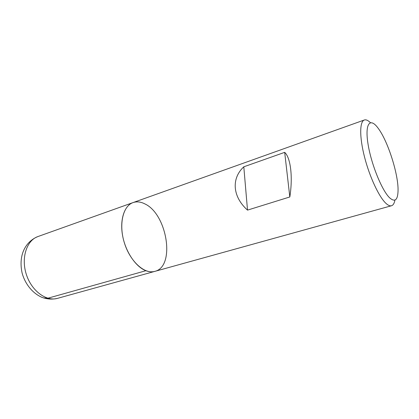 <?xml version="1.0" encoding="UTF-8"?>
<svg xmlns="http://www.w3.org/2000/svg" width="419" height="419" viewBox="0 0 419 419"><rect width="100%" height="100%" fill="white"/><g stroke="black" fill="none" stroke-linecap="round" stroke-linejoin="round"><path stroke-width="0.63" d="M394.923 200.088C394.321 203.346 393.179 205.231 391.487 205.75C389.974 206.164 388.13 205.368 385.951 203.356C379.038 197.014 369.6 176.886 364.52 156.989C359.397 137.076 359.586 121.505 364.331 119.996C366.007 119.446 368.029 120.332 370.396 122.652M145.896 270.711C135.772 266.919 125.532 251.819 122.61 235.708C119.625 219.587 124.401 205.551 133.053 202.587C122.924 205.923 118.525 224.605 124.464 243.146C130.283 261.728 144.634 274.471 154.836 271.371C152.055 272.135 149.075 271.915 145.896 270.711L47.834 298.223L43.555 297.94M289.817 196.961C293.017 176.98 290.618 157.628 284.684 152.354L243.8 166.804C231.262 178.415 232.409 196.626 247.514 210.118L289.817 196.961L284.684 152.354M389.722 197.899C394.976 202.424 397.751 200.073 398.05 190.839C398.558 174.644 388.015 141.36 378.278 128.413C370.239 117.137 364.787 123.16 367.924 143.371C370.93 163.457 381.924 190.676 389.722 197.899M247.514 210.118L243.8 166.804M133.053 202.587L37.946 236.546C26.753 240.307 20.955 257.685 26.277 274.246C31.462 290.849 46.205 301.722 57.518 298.354L154.836 271.371C175.666 266.604 167.176 213.91 144.759 203.849C140.637 201.759 136.73 201.335 133.053 202.587L364.331 119.996M154.836 271.371L391.487 205.75M37.946 236.546C26.607 241.035 17.98 253.762 22.102 273.02C25.072 283.92 32.452 293.2 41.853 297.317C47.096 299.239 52.317 299.585 57.518 298.354"/></g></svg>
